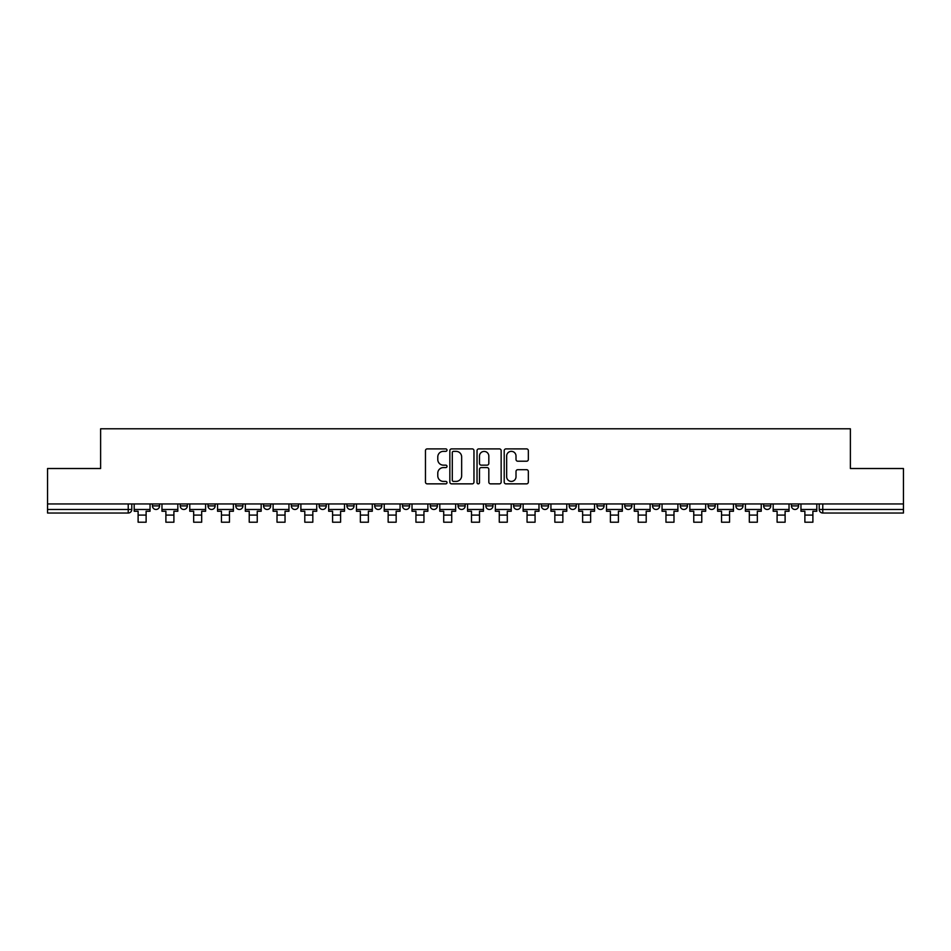 <?xml version="1.0" encoding="UTF-8"?>
<svg xmlns="http://www.w3.org/2000/svg" width="951" height="951" viewBox="0 0 951 951"><rect width="100%" height="100%" fill="white"/><g stroke="black" fill="none" stroke-linecap="round" stroke-linejoin="round"><path stroke-width="1.43" d="M447.006 450.12A1.224 1.224 0 0 0 445.781 448.896L427.213 448.896A1.747 1.747 0 0 0 425.466 450.643L425.466 482.109A1.747 1.747 0 0 0 427.213 483.857L445.781 483.857A1.224 1.224 0 0 0 447.006 482.632A1.224 1.224 0 0 0 445.781 481.408L443.38 481.408A5.599 5.599 0 0 1 437.781 475.809L437.781 473.194A5.599 5.599 0 0 1 443.38 467.595L445.781 467.595A1.224 1.224 0 0 0 447.006 466.37A1.224 1.224 0 0 0 445.781 465.146L443.38 465.146A5.599 5.599 0 0 1 437.781 459.559L437.781 456.932A5.599 5.599 0 0 1 443.38 451.345L445.781 451.345A1.224 1.224 0 0 0 447.006 450.12M708.091 505.908L708.091 503.947L708.091 505.908A3.566 3.566 0 0 0 711.645 509.474A3.566 3.566 0 0 1 708.091 505.908L715.211 505.908A3.566 3.566 0 0 1 711.645 509.474A3.566 3.566 0 0 0 715.211 505.908L715.211 503.947L715.211 505.908M458.049 503.947L458.049 505.908L465.17 505.908A3.566 3.566 0 0 1 461.604 509.474A3.566 3.566 0 0 1 458.049 505.908L458.049 503.947M374.706 503.947L374.706 505.908L381.826 505.908A3.566 3.566 0 0 1 378.26 509.474A3.566 3.566 0 0 1 374.706 505.908L374.706 503.947M319.132 503.947L319.132 505.908L326.264 505.908A3.566 3.566 0 0 1 322.698 509.474A3.566 3.566 0 0 1 319.132 505.908L319.132 503.947M291.351 503.947L291.351 505.908L298.483 505.908A3.566 3.566 0 0 1 294.917 509.474A3.566 3.566 0 0 1 291.351 505.908L291.351 503.947M235.789 503.947L235.789 505.908L242.909 505.908A3.566 3.566 0 0 1 239.355 509.474A3.566 3.566 0 0 1 235.789 505.908L235.789 503.947M526.592 461.211A1.747 1.747 0 0 0 528.34 459.464L528.34 450.643A1.747 1.747 0 0 0 526.592 448.896L505.956 448.896A1.747 1.747 0 0 0 504.208 450.643L504.208 482.109A1.747 1.747 0 0 0 505.956 483.857L526.592 483.857A1.747 1.747 0 0 0 528.34 482.109L528.34 471.446A1.747 1.747 0 0 0 526.592 469.699L517.76 469.699A1.747 1.747 0 0 0 516.013 471.446L516.013 476.724A4.672 4.672 0 0 1 511.341 481.408A4.672 4.672 0 0 1 506.657 476.724L506.657 456.016A4.672 4.672 0 0 1 511.341 451.345A4.672 4.672 0 0 1 516.013 456.016L516.013 459.464A1.747 1.747 0 0 0 517.76 461.211L526.592 461.211M47.55 503.947L47.55 468.51L100.616 468.51L100.616 428.794L850.384 428.794L850.384 468.51L903.45 468.51L903.45 503.947L47.55 503.947L47.55 509.474L131.785 509.474L131.785 503.947L131.785 509.474A3.566 3.566 0 0 1 128.23 513.029L47.55 513.029L47.55 509.474M473.967 450.643A1.747 1.747 0 0 0 472.219 448.896L451.594 448.896A1.747 1.747 0 0 0 449.847 450.643L449.847 482.109A1.747 1.747 0 0 0 451.594 483.857L472.219 483.857A1.747 1.747 0 0 0 473.967 482.109L473.967 450.643M478.781 448.896L499.406 448.896A1.747 1.747 0 0 1 501.153 450.643L501.153 482.109A1.747 1.747 0 0 1 499.406 483.857L490.573 483.857A1.747 1.747 0 0 1 488.826 482.109L488.826 469.342A1.747 1.747 0 0 0 487.078 467.595L481.23 467.595A1.747 1.747 0 0 0 479.482 469.342L479.482 482.632A1.224 1.224 0 0 1 478.258 483.857A1.224 1.224 0 0 1 477.033 482.632L477.033 450.643A1.747 1.747 0 0 1 478.781 448.896M819.215 503.947L819.215 509.474L903.45 509.474L903.45 513.029L822.77 513.029A3.566 3.566 0 0 1 819.215 509.474M903.45 503.947L903.45 509.474M791.434 503.947L791.434 505.908L798.555 505.908L798.555 503.947L798.555 505.908A3.566 3.566 0 0 1 794.988 509.474A3.566 3.566 0 0 1 791.434 505.908A3.566 3.566 0 0 0 794.988 509.474M770.774 503.947L770.774 505.908A3.566 3.566 0 0 1 767.207 509.474A3.566 3.566 0 0 1 763.653 505.908L770.774 505.908M763.653 503.947L763.653 505.908M735.872 503.947L735.872 505.908L742.993 505.908L742.993 503.947L742.993 505.908A3.566 3.566 0 0 1 739.426 509.474A3.566 3.566 0 0 1 735.872 505.908A3.566 3.566 0 0 0 739.426 509.474M680.298 503.947L680.298 505.908L687.43 505.908L687.43 503.947L687.43 505.908A3.566 3.566 0 0 1 683.864 509.474A3.566 3.566 0 0 1 680.298 505.908A3.566 3.566 0 0 0 683.864 509.474M659.649 505.908L659.649 503.947L659.649 505.908A3.566 3.566 0 0 1 656.083 509.474A3.566 3.566 0 0 1 652.517 505.908L659.649 505.908A3.566 3.566 0 0 1 656.083 509.474M652.517 503.947L652.517 505.908M631.868 503.947L631.868 505.908A3.566 3.566 0 0 1 628.302 509.474A3.566 3.566 0 0 1 624.736 505.908L631.868 505.908A3.566 3.566 0 0 1 628.302 509.474M624.736 503.947L624.736 505.908M604.075 503.947L604.075 505.908A3.566 3.566 0 0 1 600.521 509.474A3.566 3.566 0 0 1 596.955 505.908L604.075 505.908M596.955 503.947L596.955 505.908M576.294 503.947L576.294 505.908A3.566 3.566 0 0 1 572.74 509.474A3.566 3.566 0 0 1 569.173 505.908L576.294 505.908M569.173 503.947L569.173 505.908M548.513 503.947L548.513 505.908A3.566 3.566 0 0 1 544.959 509.474A3.566 3.566 0 0 1 541.392 505.908L548.513 505.908M541.392 503.947L541.392 505.908M520.732 503.947L520.732 505.908A3.566 3.566 0 0 1 517.178 509.474A3.566 3.566 0 0 1 513.611 505.908A3.566 3.566 0 0 0 517.178 509.474M513.611 503.947L513.611 505.908L520.732 505.908M492.951 503.947L492.951 505.908A3.566 3.566 0 0 1 489.396 509.474A3.566 3.566 0 0 1 485.83 505.908A3.566 3.566 0 0 0 489.396 509.474M485.83 503.947L485.83 505.908L492.951 505.908M465.17 503.947L465.17 505.908A3.566 3.566 0 0 1 461.604 509.474M437.389 503.947L437.389 505.908A3.566 3.566 0 0 1 433.822 509.474A3.566 3.566 0 0 1 430.268 505.908L437.389 505.908M430.268 503.947L430.268 505.908M409.608 503.947L409.608 505.908A3.566 3.566 0 0 1 406.041 509.474A3.566 3.566 0 0 1 402.487 505.908L409.608 505.908L409.608 503.947M402.487 503.947L402.487 505.908M381.826 503.947L381.826 505.908M354.045 503.947L354.045 505.908A3.566 3.566 0 0 1 350.479 509.474A3.566 3.566 0 0 1 346.925 505.908L354.045 505.908L354.045 503.947M346.925 503.947L346.925 505.908M326.264 503.947L326.264 505.908L326.264 503.947M298.483 505.908L298.483 503.947L298.483 505.908A3.566 3.566 0 0 1 294.917 509.474M270.702 503.947L270.702 505.908A3.566 3.566 0 0 1 267.136 509.474A3.566 3.566 0 0 1 263.57 505.908A3.566 3.566 0 0 0 267.136 509.474A3.566 3.566 0 0 0 270.702 505.908L270.702 503.947M263.57 503.947L263.57 505.908L270.702 505.908M242.909 503.947L242.909 505.908M215.128 503.947L215.128 505.908A3.566 3.566 0 0 1 211.574 509.474A3.566 3.566 0 0 1 208.007 505.908A3.566 3.566 0 0 0 211.574 509.474A3.566 3.566 0 0 0 215.128 505.908L208.007 505.908L208.007 503.947M180.226 503.947L180.226 505.908L187.347 505.908L187.347 503.947L187.347 505.908A3.566 3.566 0 0 1 183.793 509.474A3.566 3.566 0 0 1 180.226 505.908A3.566 3.566 0 0 0 183.793 509.474M152.445 503.947L152.445 505.908L159.566 505.908L159.566 503.947L159.566 505.908A3.566 3.566 0 0 1 156.012 509.474A3.566 3.566 0 0 1 152.445 505.908A3.566 3.566 0 0 0 156.012 509.474M128.23 503.947L128.23 513.029A3.566 3.566 0 0 0 131.785 509.474M453.52 451.345A1.224 1.224 0 0 0 452.296 452.569L452.296 480.184A1.224 1.224 0 0 0 453.52 481.408L456.052 481.408A5.599 5.599 0 0 0 461.651 475.809L461.651 456.932A5.599 5.599 0 0 0 456.052 451.345L453.52 451.345M488.826 456.1A4.672 4.672 0 0 0 484.154 451.428A4.672 4.672 0 0 0 479.482 456.1L479.482 463.399A1.747 1.747 0 0 0 481.23 465.146L487.078 465.146A1.747 1.747 0 0 0 488.826 463.399L488.826 456.1M134.186 509.474L150.044 509.474L150.044 511.246L146.121 511.246L146.121 522.206L138.109 522.206L138.109 511.246L134.186 511.246L134.186 503.947M150.044 509.474L150.044 503.947M161.967 509.474L177.825 509.474L177.825 511.246L173.902 511.246L173.902 522.206L165.89 522.206L165.89 511.246L161.967 511.246L161.967 503.947M177.825 509.474L177.825 503.947M189.76 509.474L205.606 509.474L205.606 511.246L201.683 511.246L201.683 522.206L193.671 522.206L193.671 511.246L189.76 511.246L189.76 503.947M205.606 509.474L205.606 503.947M217.541 509.474L233.387 509.474L233.387 511.246L229.464 511.246L229.464 522.206L221.452 522.206L221.452 511.246L217.541 511.246L217.541 503.947M233.387 509.474L233.387 503.947M245.322 509.474L261.168 509.474L261.168 511.246L257.245 511.246L257.245 522.206L249.233 522.206L249.233 511.246L245.322 511.246L245.322 503.947M261.168 509.474L261.168 503.947M273.103 509.474L288.949 509.474L288.949 511.246L285.038 511.246L285.038 522.206L277.014 522.206L277.014 511.246L273.103 511.246L273.103 503.947M288.949 509.474L288.949 503.947M300.885 509.474L316.731 509.474L316.731 511.246L312.82 511.246L312.82 522.206L304.795 522.206L304.795 511.246L300.885 511.246L300.885 503.947M316.731 509.474L316.731 503.947M328.666 509.474L344.512 509.474L344.512 511.246L340.601 511.246L340.601 522.206L332.588 522.206L332.588 511.246L328.666 511.246L328.666 503.947M344.512 509.474L344.512 503.947M356.447 509.474L372.293 509.474L372.293 511.246L368.382 511.246L368.382 522.206L360.37 522.206L360.37 511.246L356.447 511.246L356.447 503.947M372.293 509.474L372.293 503.947M384.228 509.474L400.074 509.474L400.074 511.246L396.163 511.246L396.163 522.206L388.151 522.206L388.151 511.246L384.228 511.246L384.228 503.947M400.074 509.474L400.074 503.947M412.009 509.474L427.867 509.474L427.867 511.246L423.944 511.246L423.944 522.206L415.932 522.206L415.932 511.246L412.009 511.246L412.009 503.947M427.867 509.474L427.867 503.947M439.79 509.474L455.648 509.474L455.648 511.246L451.725 511.246L451.725 522.206L443.713 522.206L443.713 511.246L439.79 511.246L439.79 503.947M455.648 509.474L455.648 503.947M467.571 509.474L483.429 509.474L483.429 511.246L479.506 511.246L479.506 522.206L471.494 522.206L471.494 511.246L467.571 511.246L467.571 503.947M483.429 509.474L483.429 503.947M495.352 509.474L511.21 509.474L511.21 511.246L507.287 511.246L507.287 522.206L499.275 522.206L499.275 511.246L495.352 511.246L495.352 503.947M511.21 509.474L511.21 503.947M523.133 509.474L538.991 509.474L538.991 511.246L535.068 511.246L535.068 522.206L527.056 522.206L527.056 511.246L523.133 511.246L523.133 503.947M538.991 509.474L538.991 503.947M550.926 509.474L566.772 509.474L566.772 511.246L562.849 511.246L562.849 522.206L554.837 522.206L554.837 511.246L550.926 511.246L550.926 503.947M566.772 509.474L566.772 503.947M578.707 509.474L594.553 509.474L594.553 511.246L590.63 511.246L590.63 522.206L582.618 522.206L582.618 511.246L578.707 511.246L578.707 503.947M594.553 509.474L594.553 503.947M606.488 509.474L622.334 509.474L622.334 511.246L618.412 511.246L618.412 522.206L610.399 522.206L610.399 511.246L606.488 511.246L606.488 503.947M622.334 509.474L622.334 503.947M634.269 509.474L650.115 509.474L650.115 511.246L646.205 511.246L646.205 522.206L638.18 522.206L638.18 511.246L634.269 511.246L634.269 503.947M650.115 509.474L650.115 503.947M662.051 509.474L677.897 509.474L677.897 511.246L673.986 511.246L673.986 522.206L665.962 522.206L665.962 511.246L662.051 511.246L662.051 503.947M677.897 509.474L677.897 503.947M689.832 509.474L705.678 509.474L705.678 511.246L701.767 511.246L701.767 522.206L693.755 522.206L693.755 511.246L689.832 511.246L689.832 503.947M705.678 509.474L705.678 503.947M717.613 509.474L733.459 509.474L733.459 511.246L729.548 511.246L729.548 522.206L721.536 522.206L721.536 511.246L717.613 511.246L717.613 503.947M733.459 509.474L733.459 503.947M745.394 509.474L761.24 509.474L761.24 511.246L757.329 511.246L757.329 522.206L749.317 522.206L749.317 511.246L745.394 511.246L745.394 503.947M761.24 509.474L761.24 503.947M773.175 509.474L789.033 509.474L789.033 511.246L785.11 511.246L785.11 522.206L777.098 522.206L777.098 511.246L773.175 511.246L773.175 503.947M789.033 509.474L789.033 503.947M800.956 509.474L816.814 509.474L816.814 511.246L812.891 511.246L812.891 522.206L804.879 522.206L804.879 511.246L800.956 511.246L800.956 503.947M816.814 509.474L816.814 503.947M822.77 503.947L822.77 513.029M138.109 515.085L146.121 515.085M165.89 515.085L173.902 515.085M193.671 515.085L201.683 515.085M221.452 515.085L229.464 515.085M249.233 515.085L257.245 515.085M277.014 515.085L285.038 515.085M304.795 515.085L312.82 515.085M332.588 515.085L340.601 515.085M360.37 515.085L368.382 515.085M388.151 515.085L396.163 515.085M415.932 515.085L423.944 515.085M443.713 515.085L451.725 515.085M471.494 515.085L479.506 515.085M499.275 515.085L507.287 515.085M527.056 515.085L535.068 515.085M554.837 515.085L562.849 515.085M582.618 515.085L590.63 515.085M610.399 515.085L618.412 515.085M638.18 515.085L646.205 515.085M665.962 515.085L673.986 515.085M693.755 515.085L701.767 515.085M721.536 515.085L729.548 515.085M749.317 515.085L757.329 515.085M777.098 515.085L785.11 515.085M804.879 515.085L812.891 515.085"/></g></svg>
